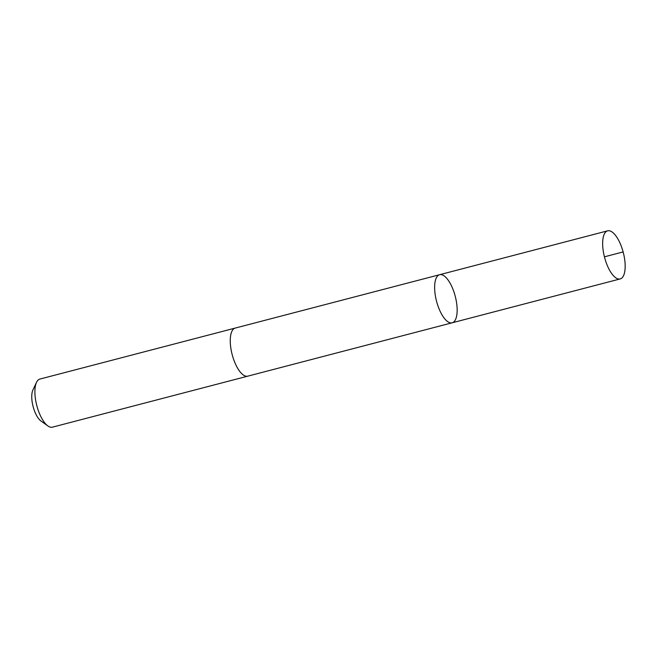 <?xml version="1.0" encoding="UTF-8"?>
<svg xmlns="http://www.w3.org/2000/svg" width="658" height="658" viewBox="0 0 658 658"><rect width="100%" height="100%" fill="white"/><g stroke="black" fill="none" stroke-linecap="round" stroke-linejoin="round"><path stroke-width="0.99" d="M247.976 376.105A24.848 9.673 -104.6 0 1 247.786 376.154A24.848 9.664 -104.6 0 1 233.648 359.441A24.848 9.664 -104.6 0 1 232.003 331.089A24.848 9.664 -104.6 0 1 235.235 328.071L439.618 274.707A24.848 9.673 75.4 0 0 436.534 301.191A24.848 9.673 75.4 0 0 452.169 322.79A24.848 9.673 75.4 0 0 455.402 319.78A24.848 9.673 75.4 0 0 453.757 291.42A24.848 9.673 75.4 0 0 439.618 274.707A24.848 9.673 75.4 0 0 436.534 301.191A24.848 9.673 75.4 0 0 452.169 322.79L620.19 278.926A24.848 9.673 -104.6 0 1 606.043 262.213A24.848 9.673 -104.6 0 1 604.398 233.853A24.848 9.673 -104.6 0 1 607.63 230.835A24.848 9.673 -104.6 0 1 621.777 247.548A24.848 9.673 -104.6 0 1 623.422 275.908A24.848 9.673 -104.6 0 1 620.19 278.926M452.169 322.79L247.786 376.154A24.848 9.673 -104.6 0 1 233.648 359.441A24.848 9.673 -104.6 0 1 232.003 331.081A24.848 9.673 -104.6 0 1 235.235 328.071A24.848 9.673 -104.6 0 1 235.416 328.021M247.786 376.154L52.434 427.165A24.848 9.673 -104.6 0 1 47.894 425.948A24.848 9.673 -104.6 0 1 36.799 405.558A24.848 9.673 -104.6 0 1 36.511 382.356A24.848 9.673 -104.6 0 1 36.642 382.092A24.848 9.673 -104.6 0 1 39.875 379.074L235.235 328.071M47.894 425.948L40.993 421.021A17.676 6.876 -104.6 0 1 33.106 406.529A17.676 6.876 -104.6 0 1 32.9 390.021A17.676 6.876 -104.6 0 1 32.99 389.832M604.422 256.817L623.134 251.932L623.085 252.483M439.618 274.707L607.63 230.835M32.9 390.021L36.511 382.356"/></g></svg>
